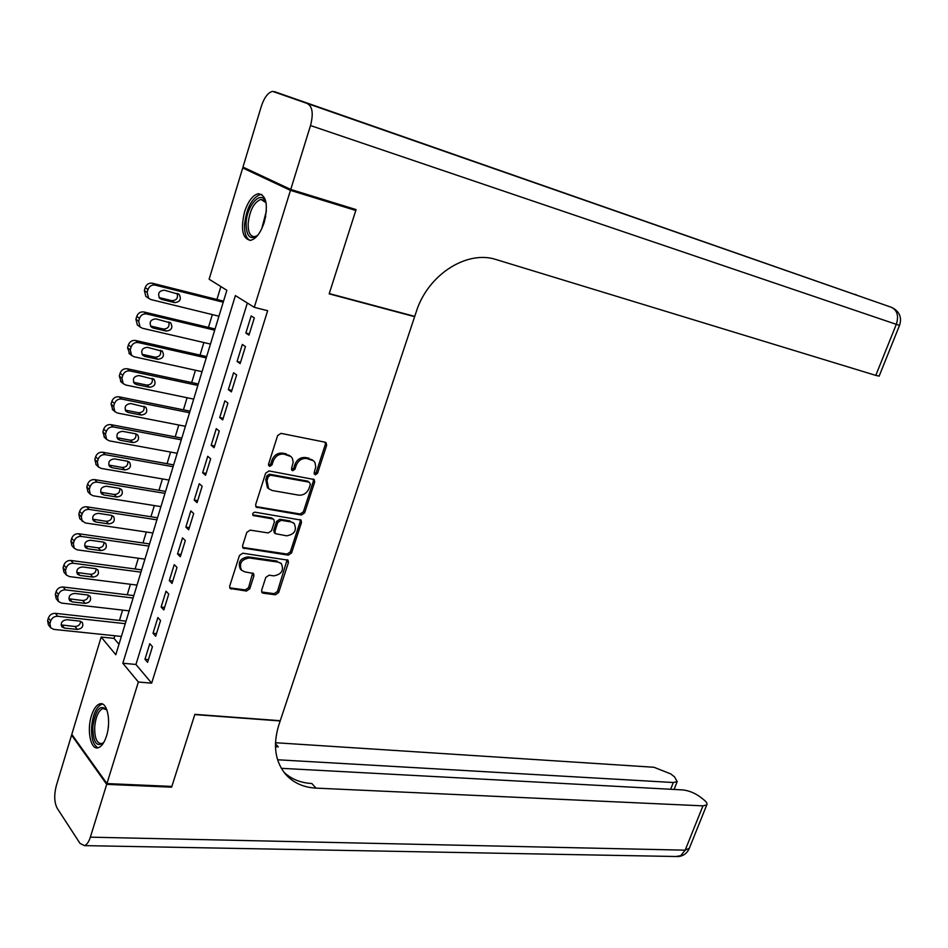<?xml version="1.0" encoding="UTF-8"?>
<svg xmlns="http://www.w3.org/2000/svg" width="948" height="948" viewBox="0 0 948 948"><rect width="100%" height="100%" fill="white"/><g stroke="black" fill="none" stroke-linecap="round" stroke-linejoin="round"><path stroke-width="1.42" d="M315.246 474.865L317.521 473.336L326.645 445.335L326.1 442.704L325.117 442.206L280.999 433.366L277.634 435.57L268.509 464.224L269.659 466.428L272.005 464.876L273.19 461.19C275.335 456.071 278.902 453.713 283.89 454.116L291.024 456.569L292.434 458.512L293.205 462.209L291.557 468.513L291.925 470.303L292.683 470.694L294.994 469.153L296.167 465.504C298.312 460.432 301.831 458.097 306.714 458.488L313.646 460.846L315.056 462.778L315.755 467.115L314.155 472.708L315.246 474.865M314.144 473.905L316.229 472.365L325.342 444.399L325.164 442.218M268.509 465.468L270.761 463.904L271.934 460.218L273.19 461.19M291.557 469.734L293.726 468.17L294.899 464.532L296.167 465.504M91.423 715.799C93.603 708.997 96.388 705.016 99.789 703.878C107.124 701.188 111.414 721.072 106.52 735.956C104.339 742.699 101.578 746.621 98.237 747.759C90.747 750.437 86.623 730.481 91.423 715.799M244.525 211.973C248.092 201.249 252.678 195.158 258.294 193.712C266.352 195.134 268.343 204.638 264.267 222.223C260.664 232.876 256.114 238.908 250.616 240.318C242.498 238.896 240.472 229.44 244.525 211.973M261.624 590.343L262.027 592.63L263.224 593.211L275.418 594.787L278.653 592.571L288.441 562.531L288.002 560.173L242.783 553.205L239.453 555.457L229.677 586.172L230.091 588.471L246.468 591.042L249.762 588.791L253.934 575.803L253.507 573.481L244.821 571.857L241.562 570.234C238.789 563.467 241.361 559.379 249.277 557.957L278.297 562.14L281.355 563.645C284.139 570.305 281.627 574.37 273.842 575.851L269.054 575.187L265.796 577.415L261.624 590.343M349.35 207.529L355.796 210.48L329.169 293.856L414.632 316.679L280.264 720.717L194.873 714.342L171.849 786.425L106.934 783.581L71.799 734.38L101.163 637.044L115.798 654.736L226.856 290.278L209.129 279.245L242.712 167.95L290.455 190.358L254.277 307.33L235.388 295.586L122.825 663.245L138.361 682.015L106.934 783.581M355.796 210.48L290.455 190.358M247.333 303.016L135.943 664.465L151.656 683.164L267.644 310.707L254.277 307.33M151.656 683.164L138.361 682.015M301.405 515.001L304.652 512.809L314.677 482.058L314.167 479.522L269.019 470.931L265.665 473.147L255.652 504.609L256.138 507.097L301.405 515.001L300.149 513.982L303.384 511.79L313.397 481.063L313.267 479.024M301.488 522.526L291.569 552.921L288.334 555.137L243.032 548.027L242.581 545.633L246.812 532.373L250.142 530.122L268.237 532.942L271.531 530.714L274.351 521.969L273.865 519.516L272.74 518.947L253.08 515.475C252.287 513.65 252.962 512.548 255.071 512.193L301.014 520.085L301.488 522.526L300.232 521.495L290.337 551.855L291.569 552.921M248.98 335.13L254.313 317.924L251.161 315.921L245.864 333.068L248.98 335.13M240.152 363.605L245.437 346.541L242.333 344.456L237.083 361.461L240.152 363.605M231.395 391.868L236.644 374.946L233.587 372.754L228.361 389.628L231.395 391.868M222.709 419.893L227.911 403.101L224.901 400.838L219.723 417.57L222.709 419.893M214.094 447.705L219.261 431.044L216.286 428.686L211.155 445.287L214.094 447.705M205.55 475.28L210.669 458.761L207.742 456.308L202.647 472.779L205.55 475.28M197.077 502.641L202.149 486.253L199.27 483.717L194.21 500.058L197.077 502.641M188.664 529.79L193.7 513.532L190.856 510.901L185.844 527.112L188.664 529.79M180.321 556.725L185.322 540.585L182.514 537.883L177.537 553.964L180.321 556.725M172.038 583.435L177.003 567.437L174.231 564.641L169.301 580.603L172.038 583.435M163.826 609.943L168.756 594.064L166.018 591.197L161.124 607.028L163.826 609.943M155.685 636.25L160.567 620.49L157.878 617.551L153.019 633.252L155.685 636.25M149.784 643.692L144.961 659.275L147.592 662.344L152.438 646.714L149.784 643.692M220.86 286.545L216.938 299.485M212.34 314.606L208.453 327.404M203.856 342.536L200.052 355.085M195.442 370.241L191.697 382.565M187.1 397.733L183.426 409.82M178.805 425.012L175.214 436.862M170.593 452.078L167.061 463.702M162.44 478.93L158.968 490.329M154.346 505.568L150.945 516.755M146.312 532.006L142.982 542.967M138.349 558.242L135.078 568.99M130.433 584.276L127.245 594.811M122.588 610.109L119.46 620.43M114.803 635.753L114.009 638.371L118.986 644.285M414.632 316.679L413.518 316.075M249.004 169.905L242.712 167.95M114.009 638.371L101.163 637.044M135.943 664.465L122.825 663.245M245.864 333.068L249.36 333.909M237.083 361.461L240.567 362.266M228.361 389.628L231.857 390.375M219.723 417.57L223.218 418.269M211.155 445.287L214.639 445.951M202.647 472.779L206.143 473.396M194.21 500.058L197.705 500.627M185.844 527.112L189.327 527.645M177.537 553.964L181.021 554.462M169.301 580.603L172.785 581.053M161.124 607.028L164.608 607.443M153.019 633.252L156.491 633.631M144.961 659.275L148.445 659.607M312.449 459.958L310.351 459.188M294.899 464.532C297.032 459.472 300.552 457.137 305.434 457.529L309.072 458.228M289.839 455.668L287.599 454.827M271.934 460.218C274.079 455.099 277.646 452.741 282.623 453.156L286.332 453.867M255.759 506.564L300.149 513.982M310.375 484.321L309.285 482.188L270.571 475.173L268.225 476.726L266.992 480.6L268.628 488.694L272.23 490.519L298.691 495.14C303.55 495.449 307.034 493.114 309.143 488.125L310.375 484.321M268.343 488.457L267.395 487.675L265.76 479.593L266.992 475.73L269.327 474.178L308.017 481.193M242.641 547.446L287.102 554.059L290.337 551.855M273.617 519.303L271.507 517.904L252.713 514.847M286.711 535.821C294.603 534.376 297.091 530.24 294.153 523.414L291.214 521.945L281.058 520.298L277.776 522.514L274.956 531.259L275.418 533.677L286.711 535.821M293.465 522.846L291.214 521.945M274.422 532.812L273.735 530.205L276.543 521.471L279.826 519.267L289.958 520.914M300.232 521.495L300.137 519.587M280.845 563.195L278.297 562.14M240.792 569.511L240.377 569.12C237.604 562.365 240.164 558.277 248.08 556.867L277.077 561.05M229.689 587.831L245.283 589.917L248.566 587.665L252.701 572.983M261.636 592.002L274.209 593.673L277.432 591.445L287.173 559.687M223.55 301.156L152.403 283.239C148.954 282.741 146.549 284.21 145.186 287.623L144.345 290.515L145.826 296.368L147.059 297.222M218.952 316.217L150.945 299.568L148.599 298.3L147.118 292.422L147.971 289.531C149.334 286.095 151.751 284.625 155.199 285.123L223.218 302.211M159.051 297.542L171.849 300.694C176.612 300.457 178.354 298.016 177.039 293.382M161.61 299.402L174.681 302.625C180.084 301.974 181.589 299.248 179.184 294.425L164.336 290.195C158.885 290.811 157.368 293.548 159.774 298.419L161.61 299.402L159.181 297.743M257.903 235.104C250.331 240.579 246.397 236.739 246.077 223.609C246.48 204.958 262.264 188.403 266.08 203.085L266.187 203.453M265.961 202.694L260.901 199.388C253.981 202.197 249.727 210.243 248.151 223.55C248.009 232.319 250.213 236.692 254.751 236.668L257.335 235.625M261.838 194.506L260.38 194.506C251.801 197.99 246.527 207.991 244.56 224.475C244.3 232.971 246.065 238.268 249.857 240.389M103.806 742.414C96.72 747.818 93.058 742.628 92.797 726.855C95.57 709.471 100.275 703.831 106.899 709.945L102.988 708.476C98.509 710.573 95.748 716.7 94.705 726.879C94.492 738.077 96.85 743.647 101.756 743.587L103.782 742.438M102.479 704.068L101.874 704.186C96.317 706.781 92.892 714.377 91.6 726.998C91.209 738.634 93.402 745.555 98.201 747.759M290.74 189.446L356.081 209.591L329.252 293.572L414.726 316.395L416.279 311.726C427.856 274.576 467.091 249.632 496.468 259.669L875.798 375.396L896.298 324.346L310.506 125.551L290.74 189.446L242.972 167.085L261.293 106.366C264.267 97.49 268.023 92.489 272.562 91.375L891.511 307.342L274.304 91.577M310.506 125.551C313.456 114.104 312.567 106.887 307.827 103.901M879.152 376.095L875.798 375.396M171.007 786.39L171.612 787.172L194.79 714.591L280.181 720.954L278.807 725.101C272.716 745.128 275.05 761.588 285.822 774.516C293.501 782.918 303.573 787.456 316.028 788.12L702.966 805.859L706.758 804.899C707.54 803.691 706.592 802.008 703.902 799.851L699.897 796.723C694.457 792.848 688.722 790.585 682.714 789.909L281.343 768.318M106.697 784.351L71.574 735.115L56.288 785.785C53.965 794.981 54.261 802.482 57.2 808.277L80.011 843.388L84.455 845.628C86.837 844.775 88.804 841.954 90.356 837.167L106.697 784.351L171.612 787.172M71.574 735.115L72.356 735.162M277.586 759.775L673.317 782.515L677.192 781.602L674.549 776.886L670.722 773.888L653.954 767.264L275.465 742.722M275.441 746.633L278.321 746.905L275.441 746.716M284.009 772.312C291.451 779.185 300.717 782.918 311.821 783.51L316.028 788.12M215.066 328.98L143.954 311.975C140.517 311.525 138.112 312.994 136.761 316.395L135.919 319.251L137.33 324.951L138.372 325.721M210.468 344.065L142.496 328.281L140.055 326.977L138.657 321.265L139.498 318.386C140.861 314.985 143.267 313.504 146.715 313.954L214.698 330.177M150.483 326.017L163.412 329.051C168.057 328.826 169.822 326.456 168.697 321.941M153.149 328.02L166.208 331.065C171.564 330.414 173.069 327.712 170.758 322.972L155.851 318.884C150.459 319.512 148.919 322.213 151.23 326.989L153.149 328.02L150.531 326.1M206.652 356.59L135.576 340.486C132.139 340.071 129.746 341.553 128.395 344.918L127.565 347.762L129.757 353.971M202.054 371.699L134.118 356.768L131.594 355.417L130.255 349.859L131.097 347.015C132.447 343.626 134.853 342.145 138.301 342.56L206.249 357.906M141.987 354.279L155.045 357.171C159.584 356.958 161.361 354.659 160.413 350.262M144.748 356.401L157.806 359.28C163.092 358.617 164.632 355.95 162.392 351.293L147.426 347.335C142.093 347.975 140.541 350.642 142.769 355.334L144.748 356.401L142.022 354.291M198.31 383.976L127.269 368.76C123.833 368.381 121.451 369.874 120.112 373.216L119.282 376.036L121.237 382.008M193.7 399.108L125.8 385.018L123.193 383.632L121.937 378.228L122.766 375.408C124.105 372.043 126.499 370.55 129.947 370.929L197.859 385.433M133.573 382.305L146.75 385.066C151.17 384.876 152.983 382.625 152.178 378.347M136.417 384.544L149.464 387.27C154.702 386.594 156.242 383.964 154.097 379.39L139.083 375.562C133.81 376.214 132.234 378.844 134.379 383.454L136.417 384.544L133.739 382.352M190.027 411.148L119.033 396.809C115.597 396.477 113.215 397.97 111.876 401.288L111.058 404.085L112.812 409.809M185.405 426.304L117.54 413.055L114.862 411.622L113.665 406.372L114.495 403.564C115.834 400.234 118.216 398.729 121.664 399.061L189.541 412.736M125.231 410.117L138.527 412.747C142.828 412.558 144.653 410.377 144.001 406.206M128.158 412.475L141.193 415.034C146.371 414.347 147.935 411.752 145.874 407.249L130.788 403.564C125.574 404.215 123.998 406.822 126.048 411.361L128.158 412.475L125.515 410.188M181.815 438.118L110.845 424.633C107.42 424.337 105.038 425.842 103.723 429.136L102.905 431.909L104.458 437.395M177.181 453.286L109.364 440.856L106.603 439.386L105.477 434.291L106.295 431.506C107.622 428.188 110.004 426.683 113.44 426.979L181.293 439.825M116.96 437.703L130.362 440.204C134.557 440.014 136.393 437.905 135.884 433.852M119.958 440.18L132.993 442.586C138.112 441.887 139.688 439.327 137.709 434.895L135.611 433.793L122.576 431.34C117.422 432.004 115.822 434.575 117.801 439.031L119.958 440.18L117.362 437.798M173.65 464.876L102.74 452.243C99.315 451.983 96.933 453.488 95.63 456.77L94.824 459.519L96.186 464.757M169.028 480.055L101.246 468.431L98.414 466.937L97.348 461.972L98.165 459.223C99.481 455.929 101.863 454.412 105.299 454.673L173.105 466.7M108.771 465.077L122.256 467.447C126.345 467.269 128.205 465.207 127.826 461.273M111.828 467.66L124.852 469.912C129.923 469.201 131.511 466.677 129.603 462.316L127.447 461.19L114.424 458.891C109.316 459.567 107.717 462.103 109.613 466.487L111.828 467.66L109.269 465.195M165.568 491.42L94.693 479.617C91.269 479.404 88.899 480.909 87.595 484.167L86.789 486.905L87.998 491.917M160.935 506.623L93.188 495.792L90.297 494.275L89.29 489.441L90.096 486.715C91.399 483.444 93.769 481.916 97.206 482.141L164.976 493.363M100.654 492.237L114.222 494.477C118.204 494.299 120.076 492.296 119.827 488.469M103.759 494.927L116.782 497.025C121.794 496.302 123.394 493.801 121.557 489.524L119.353 488.362L106.342 486.229C101.282 486.916 99.67 489.417 101.483 493.73L103.759 494.927L101.235 492.379M157.534 517.774L86.706 506.789C83.282 506.599 80.924 508.128 79.632 511.363L78.838 514.065L79.786 518.746L85.202 522.941L152.901 532.989M82.239 521.388L81.291 516.696L82.085 513.982C83.388 510.735 85.758 509.206 89.183 509.396L156.906 519.836M92.596 519.184L106.247 521.293C110.134 521.116 112.006 519.172 111.876 515.463M95.76 521.981L108.759 523.924C113.736 523.189 115.336 520.713 113.582 516.506L111.319 515.333L98.319 513.342C93.319 514.053 91.683 516.518 93.437 520.76L95.76 521.981L93.271 519.338M149.571 543.915L78.779 533.748C75.366 533.594 73.008 535.122 71.716 538.334L70.934 541.024L71.835 545.574L74.252 548.299L77.274 549.864L144.925 559.142M74.252 548.299L73.352 543.737L74.145 541.035C75.437 537.812 77.795 536.284 81.232 536.426L148.907 546.095M84.621 545.929L98.331 547.897C102.123 547.719 104.007 545.835 103.984 542.232M87.82 548.809L100.82 550.61C105.738 549.864 107.349 547.423 105.655 543.287L103.356 542.09L90.356 540.253C85.403 540.964 83.768 543.417 85.45 547.577L87.82 548.809L85.367 546.095M141.667 569.855L70.922 560.481C67.509 560.363 65.163 561.903 63.883 565.091L63.101 567.757L63.954 572.189L66.336 574.998L69.405 576.585L137.022 585.106M66.336 574.998L65.483 570.554L66.265 567.888C67.557 564.688 69.903 563.136 73.328 563.254L140.968 572.154M76.717 572.462L90.475 574.298C94.172 574.121 96.056 572.284 96.151 568.788M79.94 575.436L92.928 577.095C97.798 576.337 99.422 573.919 97.798 569.843L95.44 568.634L82.452 566.94C77.558 567.674 75.911 570.092 77.523 574.192L79.94 575.436L77.523 572.639M133.822 595.605L63.125 587.013C59.712 586.931 57.378 588.483 56.098 591.647L55.328 594.289L56.133 598.603L58.468 601.494L61.608 603.094L129.165 610.868M58.468 601.494L57.674 597.169L58.444 594.514C59.724 591.339 62.082 589.786 65.495 589.869L133.087 598.01M68.872 598.781L82.689 600.499C86.292 600.321 88.176 598.532 88.365 595.143M72.119 601.861L85.107 603.366C89.918 602.596 91.553 600.202 89.989 596.197L87.595 594.977L74.619 593.424C69.773 594.171 68.114 596.565 69.654 600.594L72.119 601.861L69.749 598.982M126.025 621.165L55.387 613.344C51.986 613.297 49.64 614.849 48.384 617.989L47.613 620.608L48.372 624.815L50.517 627.576M121.38 636.44L53.858 629.401L50.682 627.777L49.924 623.571L50.694 620.94C51.962 617.788 54.309 616.224 57.721 616.271L125.266 623.677M61.099 624.91L74.963 626.498C78.471 626.308 80.355 624.578 80.627 621.284M64.369 628.074L77.333 629.436C82.109 628.654 83.744 626.296 82.251 622.35L79.81 621.118L66.846 619.708C62.035 620.466 60.376 622.836 61.857 626.806L64.369 628.074L62.023 625.123M316.229 472.365L317.521 473.336M270.761 463.904L272.005 464.876M293.726 468.17L294.994 469.153M305.434 457.529L306.714 458.488M282.623 453.156L283.89 454.116M325.342 444.399L326.645 445.335M256.079 506.647L257.299 507.678M313.397 481.063L314.677 482.058M303.384 511.79L304.652 512.809M269.327 474.178L270.571 475.173M266.992 475.73L268.225 476.726M265.76 479.593L266.992 480.6M287.102 554.059L288.334 555.137M243.055 547.541L244.24 548.631M271.507 517.904L272.74 518.947M252.713 514.883L253.898 515.89M279.826 519.267L281.058 520.298M276.543 521.471L277.776 522.514M273.735 530.205L274.956 531.259M248.08 556.867L249.277 557.957M252.737 574.689L253.934 575.803M248.566 587.665L249.762 588.791M245.283 589.917L246.468 591.042M230.174 587.95L231.348 589.087M287.208 561.441L288.441 562.531M277.432 591.445L278.653 592.571M274.209 593.673L275.418 594.787M262.027 592.085L263.224 593.211M155.199 285.123L152.403 283.239M147.971 289.531L145.186 287.623M147.118 292.422L144.345 290.515M171.849 300.694L174.681 302.625M261.707 228.835L266.4 210.93M265.713 216.31L263.734 223.858M108.143 728.514L108.546 724.308M855.38 294.366L856.636 295.136M892.009 307.543L891.511 307.342C897.318 310.363 898.917 316.028 896.298 324.346L899.545 325.354M278.321 746.905L275.441 743.742M90.356 837.167L685.179 850.166L702.966 805.859M670.639 789.269L673.317 782.515M689.315 848.282L685.179 850.166L680.759 855.689L675.96 856.506M146.715 313.954L143.954 311.975M139.498 318.386L136.761 316.395M138.657 321.265L135.919 319.251M163.412 329.051L166.208 331.065M138.301 342.56L135.576 340.486M131.097 347.015L128.395 344.918M130.255 349.859L127.565 347.762M155.045 357.171L157.806 359.28M129.947 370.929L127.269 368.76M122.766 375.408L120.112 373.216M121.937 378.228L119.282 376.036M146.75 385.066L149.464 387.27M121.664 399.061L119.033 396.809M114.495 403.564L111.876 401.288M113.665 406.372L111.058 404.085M138.527 412.747L141.193 415.034M113.44 426.979L110.845 424.633M106.295 431.506L103.723 429.136M105.477 434.291L102.905 431.909M130.362 440.204L132.993 442.586M105.299 454.673L102.74 452.243M98.165 459.223L95.63 456.77M97.348 461.972L94.824 459.519M122.256 467.447L124.852 469.912M97.206 482.141L94.693 479.617M90.096 486.715L87.595 484.167M89.29 489.441L86.789 486.905M114.222 494.477L116.782 497.025M89.183 509.396L86.706 506.789M82.085 513.982L79.632 511.363M81.291 516.696L78.838 514.065M106.247 521.293L108.759 523.924M81.232 536.426L78.779 533.748M74.145 541.035L71.716 538.334M73.352 543.737L70.934 541.024M98.331 547.897L100.82 550.61M73.328 563.254L70.922 560.481M66.265 567.888L63.883 565.091M65.483 570.554L63.101 567.757M90.475 574.298L92.928 577.095M65.495 589.869L63.125 587.013M58.444 594.514L56.098 591.647M57.674 597.169L55.328 594.289M82.689 600.499L85.107 603.366M57.721 616.271L55.387 613.344M50.694 620.94L48.384 617.989M49.924 623.571L47.613 620.608M74.963 626.498L77.333 629.436M267.395 487.675L268.628 488.694M274.197 532.622L275.418 533.677M240.377 569.12L241.562 570.234M148.599 298.3L145.826 296.368M178.129 293.726L179.184 294.425M264.255 200.395L260.901 199.388M105.192 708.642L102.988 708.476M857.087 295.29L856.127 294.781M879.104 376.214L899.534 325.389C901.951 317.9 899.806 312.141 893.111 308.124M674.087 789.447L677.192 781.602M84.455 845.628L678.448 856.554C683.33 855.973 686.85 853.461 689.018 849.041L706.758 804.899M140.055 326.977L137.33 324.951M169.858 322.344L170.758 322.972M131.594 355.417L128.904 353.296M161.634 350.724L162.392 351.293M123.193 383.632L120.538 381.428M153.469 378.88L154.097 379.39M114.862 411.622L112.255 409.323M106.603 439.386L104.043 437.004M98.414 466.937L95.89 464.461M90.297 494.275L87.808 491.716"/></g></svg>
